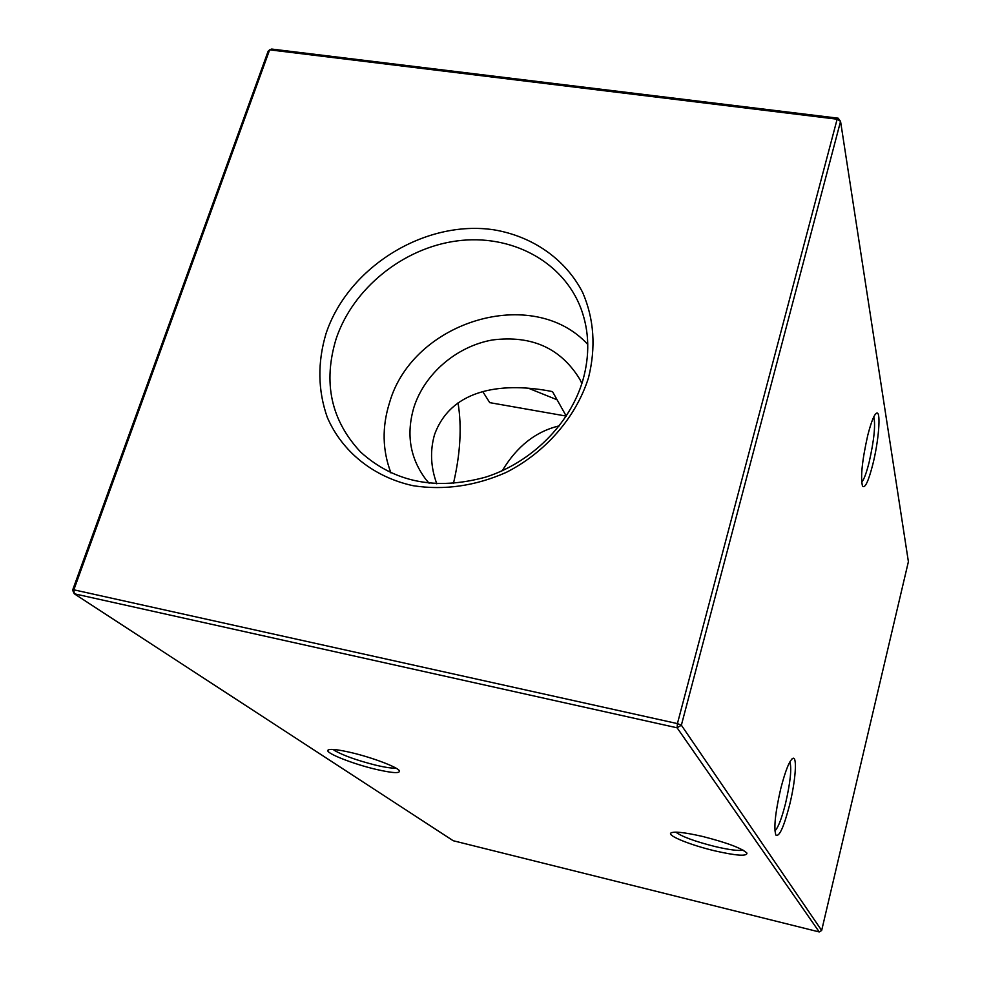 <?xml version="1.0" encoding="UTF-8"?>
<svg xmlns="http://www.w3.org/2000/svg" width="981" height="981" viewBox="0 0 981 981"><rect width="100%" height="100%" fill="white"/><g stroke="black" fill="none" stroke-linecap="round" stroke-linejoin="round"><path stroke-width="1.47" d="M872.894 464.062C868.418 481.487 864.948 488.82 862.483 486.061C860.386 477.379 862.127 460.53 867.707 435.527C871.349 421.303 874.414 413.798 876.928 413.013C881.036 412.057 878.645 441.168 872.894 464.062M861.649 482.26C863.93 479.77 866.431 473.05 869.166 462.125C874.108 440.052 875.653 424.957 873.789 416.851M789.607 804.91C783.831 827.13 779.257 837.185 775.897 835.089C773.641 828.185 775.248 812.722 780.741 788.699C785.487 770.306 789.582 760.152 793.028 758.264C797.369 756.621 795.456 781.465 789.607 804.91M774.916 830.858C778.141 827.792 781.698 818.608 785.573 803.316C790.404 782.225 791.826 768.417 789.864 761.894M351.37 752.635C371.983 757.455 396.9 766.86 399.292 770.612C400.555 773.641 392.694 773.2 375.698 769.288C352.964 763.954 325.68 753.2 327.85 750.281C329.371 748.589 337.206 749.361 351.37 752.635M333.172 749.447L334.447 750.428C343.117 755.456 356.839 760.361 375.613 765.131C385.521 767.473 392.228 768.43 395.735 767.988M702.666 836.474C726.995 842.691 741.746 848.222 746.921 853.065C747.215 856.511 736.437 855.763 714.597 850.797C691.188 845.266 667.803 835.935 670.722 833.127C673.579 831.152 684.223 832.268 702.666 836.474M675.86 832.146C681.746 836.609 694.781 841.404 714.965 846.517C729.153 849.828 738.534 851.042 743.12 850.171M436.803 483.805C430.684 467.177 429.923 450.819 434.509 434.718C451.812 386.722 506.171 382.345 552.511 391.615L566.258 416.103M326.06 333.479C317.415 362.394 317.819 390.34 327.274 417.317C342.013 451.616 373.516 477.146 413.246 485.73C444.344 490.451 475.319 486.024 506.184 472.425C545.559 452.413 576.043 417.207 588.49 377.808C596.043 347.433 594.106 318.984 582.665 292.485C565.473 259.107 532.658 236.347 493.958 229.824C425.055 219.425 348.218 266.93 326.06 333.479M336.201 338.617C322.774 382.541 330.977 420.42 360.824 452.266C394.436 482.407 436.091 490.696 485.767 477.097C531.616 462.443 570.035 423.976 582.824 380.432C589.961 355.196 589.348 331.235 580.985 308.537C563.094 261.142 510.782 233.711 456.95 240.921C403.093 248.021 353.086 288.353 336.201 338.617M587.766 344.429C532.708 284.551 412.609 321.094 389.494 402.811C381.879 427.005 382.369 450.365 390.953 472.916M581.868 383.51L579.894 379.402C560.924 348.255 531.837 335.097 492.634 339.941C456.888 346.134 424.724 373.54 413.957 407.189C405.95 434.215 410.009 458.409 426.134 479.783L429.102 483.241M72.606 590.194L73.845 589.814L74.274 593.775L453.21 840.729L819.245 931.95L677.111 727.804L74.274 593.775L72.606 590.194L268.132 51.233L269.64 49.835L73.845 589.814L677.417 723.598L837.136 119.204L269.64 49.835L271.639 49.05L838.142 118.186L837.136 119.204L840.558 121.35L681.366 725.204L821.661 930.466L908.394 561.684L840.558 121.35L838.142 118.186M559.305 425.852C535.871 431.382 516.864 446.343 502.284 470.733M458.029 402.848C461.928 426.723 460.408 453.602 453.43 483.498M566.245 416.091L489.74 402.639L482.713 391.505M677.111 727.804L681.366 725.204L677.417 723.598L677.111 727.804M821.661 930.466L819.245 931.95M557.098 399.782L528.967 388.451M671.789 832.526L670.722 833.127M329.26 749.545L327.85 750.281M791.863 759.024L793.028 758.264M875.457 414.068L876.928 413.013"/></g></svg>
